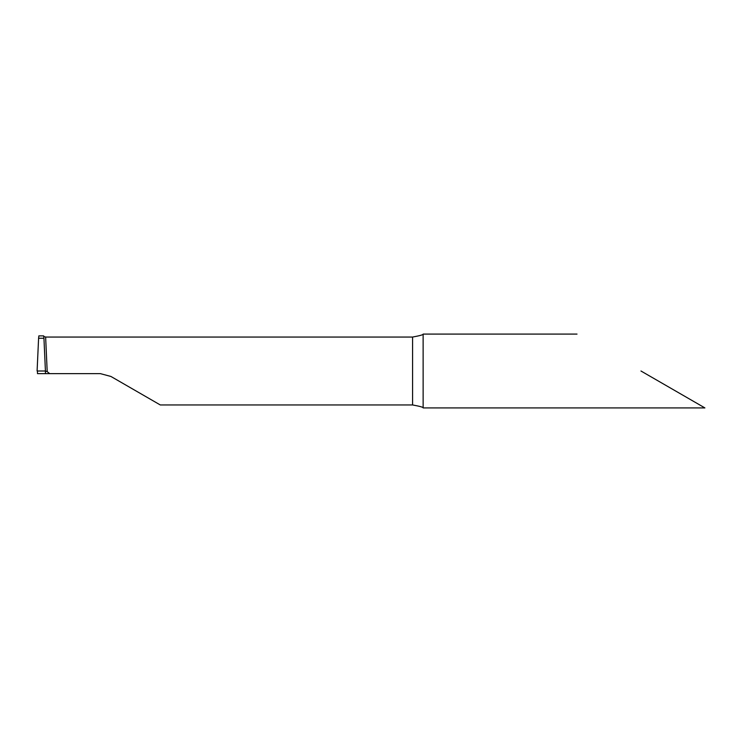 <?xml version="1.0" encoding="UTF-8"?>
<svg xmlns="http://www.w3.org/2000/svg" width="742" height="742" viewBox="0 0 742 742"><rect width="100%" height="100%" fill="white"/><g stroke="black" fill="none" stroke-linecap="round" stroke-linejoin="round"><path stroke-width="1.11" d="M38.862 335.885L38.593 338.25L43.945 338.25L43.667 335.885L38.862 335.885M45.29 371L47.2 371.649L45.633 337.053L43.602 336.376M37.48 371L37.49 373.634L49.705 373.634L47.2 371.649M110.929 376.463L100.383 373.634L110.929 376.463L160.272 404.947L412.589 404.947C420.028 406.319 423.543 407.302 423.135 407.905L423.125 334.085C423.543 334.698 420.028 335.681 412.589 337.053L45.633 337.053M100.383 373.634L49.705 373.634M640.958 371L704.9 407.915L640.958 371M423.125 407.915L704.9 407.915M45.429 371L43.945 338.25L38.593 338.25L37.1 371L45.429 371M412.589 337.053L412.589 404.947M45.429 371.065L45.429 373.634M577.016 334.085L423.125 334.085"/></g></svg>
